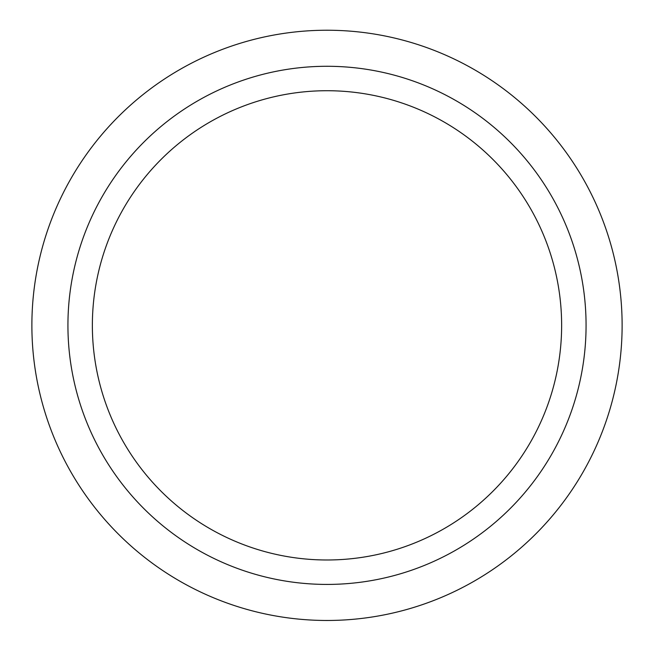 <?xml version="1.0" encoding="UTF-8"?>
<svg xmlns="http://www.w3.org/2000/svg" width="654" height="654" viewBox="0 0 654 654"><rect width="100%" height="100%" fill="white"/><g stroke="black" fill="none" stroke-linecap="round" stroke-linejoin="round"><path stroke-width="0.98" d="M327 620.474A295.126 295.126 0 0 0 582.583 177.79A295.126 295.126 0 0 0 71.417 177.79A295.126 295.126 0 0 0 327 620.474M327 584.423A259.074 259.074 0 0 0 551.363 195.816A259.074 259.074 0 0 0 102.637 195.816A259.074 259.074 0 0 0 327 584.423M327 559.987A234.631 234.631 0 0 0 530.198 208.037A234.631 234.631 0 0 0 123.802 208.037A234.631 234.631 0 0 0 327 559.987"/></g></svg>
